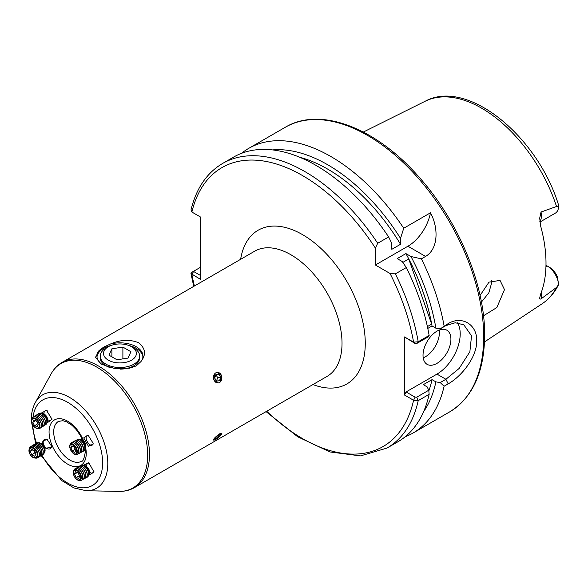 <?xml version="1.0" encoding="UTF-8"?>
<svg xmlns="http://www.w3.org/2000/svg" width="588" height="588" viewBox="0 0 588 588"><rect width="100%" height="100%" fill="white"/><g stroke="black" fill="none" stroke-linecap="round" stroke-linejoin="round"><path stroke-width="0.88" d="M51.384 445.513A5.424 3.491 58.3 0 1 51.399 446.13A5.424 3.491 58.3 0 1 50.134 448.703A5.424 3.491 58.3 0 1 45.599 447.519A5.424 3.491 58.3 0 1 43.174 442.051A5.424 3.491 58.3 0 1 44.438 439.479A5.424 3.491 58.3 0 1 47.885 439.809M44.225 452.958A6.049 3.895 -121.7 0 0 44.379 452.775A6.049 3.895 -121.7 0 0 44.997 449.342A6.049 3.895 -121.7 0 0 42.931 445.043A6.049 3.895 -121.7 0 0 41.564 443.786L42.483 444.447A4.109 2.646 -121.7 0 1 43.409 445.307A4.109 2.646 -121.7 0 1 44.813 448.225L51.582 447.468L51.494 446.064L46.893 439.126L42.167 442.066L42.674 444.594M51.884 418.222A5.424 3.168 57.6 0 1 50.869 420.045A5.424 3.168 57.6 0 1 47.518 419.538M44.093 414.136A5.424 3.168 57.6 0 1 44.019 413.32A5.424 3.168 57.6 0 1 45.063 410.887A5.424 3.168 57.6 0 1 47.231 410.777M47.077 422.956L52.009 419.281L46.489 410.321L41.358 413.063M86.649 466.666A5.424 3.087 62.4 0 1 86.612 465.88A5.424 3.087 62.4 0 1 87.81 463.359A5.424 3.087 62.4 0 1 89.685 463.344M89.016 475.133L93.962 471.958L88.803 462.712L83.305 465.24M93.139 443.727A5.424 2.749 61.5 0 1 92.265 445.072A5.424 2.749 61.5 0 1 88.465 443.367A5.424 2.749 61.5 0 1 86.142 437.928A5.424 2.749 61.5 0 1 87.09 435.539A5.424 2.749 61.5 0 1 88.619 435.51M93.139 443.286L88.149 435.252L83.724 437.884L88.413 446.233L93.11 444.138L93.139 443.286M450.915 339.217A19.72 11.385 120 0 0 446.829 330.191A19.72 11.385 120 0 0 431.629 335.476A19.72 11.385 120 0 0 423.022 355.321A19.72 11.385 120 0 0 427.108 364.347A19.72 11.385 120 0 0 442.301 359.062A19.72 11.385 120 0 0 450.915 339.217M423.206 357.82A19.72 11.385 120 0 0 439.405 332.58A19.72 11.385 120 0 0 439.221 330.074M541.18 292.699A16.038 9.261 60 0 1 541.438 295.624A16.038 9.261 60 0 1 541.034 298.873C539.916 299.336 539.475 299.049 539.703 298.006L539.703 297.969M539.703 298.006L540.607 294.184A118.372 68.34 -120 0 0 546.002 263.152A118.372 68.34 -120 0 0 540.607 225.895L539.703 218.141L541.034 212.033L556.535 206.491L558.6 206.895L558.6 205.205C537.844 136.637 467.651 78.108 425.197 101.232L363.333 132.05M491.7 280.469L491.818 282.321L488.841 292.795L481.425 302.1M483.49 315.771L496.831 307.553L504.497 289.641L500.05 280.41L488.988 282.137L480.073 295.455M541.034 298.873L556.535 287.429L558.6 284.57A16.038 9.261 -120 0 0 547.296 266.048L545.98 265.291M556.535 287.429A117.005 67.554 -120 0 1 542.129 303.761C548.964 299.182 554.374 292.949 558.365 285.055L557.784 278.102A12.752 7.365 60 0 0 549.618 267.393L547.296 266.048L545.943 266.827M440.214 328.89L448.181 323.62C461.793 315.3 477.133 324.444 476.714 340.695C477.147 356.703 461.793 376.291 448.181 383.868L444.102 386.22L440.214 382.567L445.91 379.275L459.191 368.419L469.871 351.742L471.539 335.829L463.807 324.811L455.259 322.753L445.91 325.598L440.214 328.89L435.884 328.2A156.533 90.376 -120 0 0 410.99 256.522L421.39 258.845L425.58 256.427C438.714 248.783 438.442 227.343 430.475 212.805L403.728 228.247A164.346 94.888 -120 0 0 248.687 148.389A164.346 94.888 -120 0 0 241.492 153.343M405.139 436.796A164.346 94.888 -120 0 0 413.033 433.04A164.346 94.888 -120 0 0 444.102 386.22M139.621 356.931A19.72 11.385 180 0 1 133.895 365.787L133.895 365.787A19.72 11.385 180 0 1 120.114 369.124M110.397 344.039A23.006 13.281 180 0 1 142.958 356.122A23.006 13.281 180 0 1 140.885 361.635C146.346 354.645 145.574 348.346 138.57 342.723C129.801 339.195 120.415 339.636 110.397 344.039L103.679 347.118L99.012 350.61L95.477 357.386L101.356 364.178L114.991 368.654L129.492 368.213L136.218 365.905L140.885 361.635M96.983 356.931A23.006 13.281 180 0 1 103.679 348.346A23.006 13.281 180 0 1 110.889 345.524M129.007 345.524A23.006 13.281 180 0 1 142.913 356.931M220.302 381.987L221.632 375.761L217.09 372.277M220.404 435.752L221.867 433.253M219.478 433.826L213.415 440.052M214.929 373.27L213.716 379.495L218.06 383.075M102.599 364.854A23.006 13.281 180 0 1 96.939 356.122A23.006 13.281 180 0 1 99.012 350.61M110.831 367.831A19.72 11.385 180 0 1 106.002 365.787A19.72 11.385 180 0 1 100.276 356.931M435.884 328.2L432.026 325.965A151.197 87.296 -120 0 0 405.911 253.59L410.99 256.522M404.544 395.04L406.065 391.946L415.106 397.165L416.73 397.179L428.77 390.226L429.144 394.327L418.215 400.634L413.585 400.259L404.544 395.04L404.544 336.939L413.585 342.157L418.215 341.768L429.144 335.454A164.346 94.888 -120 0 0 406.293 267.562L402.273 261.557L397.194 258.624L405.911 253.59M432.026 325.965L427.792 328.413M402.839 262.388L408.748 258.977A151.197 87.296 60 0 1 431.665 324.135L427.402 326.597M423.61 411.681A156.533 90.376 -120 0 0 435.884 381.869L440.214 382.567M403.728 228.247L400.538 238.412A156.533 90.376 -120 0 0 272.479 149.911M428.836 390.902A151.197 87.296 -120 0 0 432.026 379.642L435.884 381.869M400.538 238.412L400.538 244.277A151.197 87.296 -120 0 0 299.696 157.253M428.77 390.226L427.175 386.904L423.309 384.677L432.026 379.642M400.538 244.277L391.821 249.312L391.821 243.447L388.631 236.964A164.346 94.888 -120 0 0 233.598 157.099L222.668 163.413C206.822 172.828 196.26 188.358 190.982 209.997L191.872 212.033L200.479 217.009L200.479 279.344L190.953 273.567L191.872 272.266L193.797 271.156L193.812 271.605L200.479 275.456M416.73 397.179L418.215 400.634A164.346 94.888 -120 0 1 387.007 448.063L397.936 441.757A164.346 94.888 -120 0 0 429.144 394.327M388.631 236.964L377.702 243.27L375.379 248.085L375.379 265.012L390.035 273.479L395.364 273.868L406.293 267.562M444.102 325.972A164.346 94.888 -120 0 0 421.39 258.845M429.144 335.454L428.77 336.549L416.73 343.502L415.106 343.488L404.544 336.939M539.902 222.066L555.315 213.165A16.038 9.261 -120 0 0 558.6 206.895M406.065 391.946L436.965 374.108A32.869 18.978 120 0 0 457.486 322.819M430.475 212.805A32.869 18.978 120 0 1 407.918 246.225L375.379 265.012M200.479 267.297L193.797 271.156L191.872 274.368A161.061 92.985 -120 0 0 194.4 286.003M416.73 343.502L418.215 341.768A164.346 94.888 -120 0 0 395.364 273.868M415.106 343.488L413.585 342.157A161.061 92.985 -120 0 0 390.035 273.479M266.709 411.247A161.061 92.985 -120 0 0 413.585 400.259L415.106 397.165M431.665 324.135L408.748 258.977M93.948 471.333A5.424 3.087 62.4 0 1 92.845 472.965A5.424 3.087 62.4 0 1 89.464 472.032M104.076 350.985A16.435 9.489 -0 0 0 115.696 362.605A16.435 9.489 -0 0 0 135.821 355.894A16.435 9.489 -0 0 0 131.572 346.736A16.435 9.489 -0 0 0 108.324 346.736A16.435 9.489 -0 0 0 104.076 350.985M131.572 346.736L133.895 348.074A19.72 11.385 180 0 1 139.672 356.122A19.72 11.385 180 0 1 138.996 359.07A19.72 11.385 180 0 1 117.372 367.412A19.72 11.385 180 0 1 100.225 356.122A19.72 11.385 180 0 1 100.901 353.182A19.72 11.385 180 0 1 106.002 348.074L108.324 346.736M130.948 351.742L122.892 347.089L111.896 348.794L108.949 355.145L116.997 359.79L128 358.092L130.948 351.742M122.892 358.878L122.892 347.089M111.896 356.842L111.896 348.794M84.731 449.871A6.049 3.065 -118.5 0 0 85.289 449.305A6.049 3.065 -118.5 0 0 85.686 448.041L85.907 446.138A4.109 2.08 -118.5 0 0 84.459 441.853A4.109 2.08 -118.5 0 0 82.732 440.294L81.019 439.434A6.049 3.065 -118.5 0 0 78.961 439.243M85.686 448.041A6.049 3.065 -118.5 0 0 83.57 441.728A6.049 3.065 -118.5 0 0 81.019 439.434M83.753 450.996A6.571 3.33 -118.5 0 0 83.834 450.959A6.571 3.33 -118.5 0 0 84.518 450.298A6.571 3.33 -118.5 0 0 84.856 446.998A6.571 3.33 -118.5 0 0 82.643 442.066A6.571 3.33 -118.5 0 0 81.438 440.706A6.571 3.33 -118.5 0 0 77.557 439.405A6.571 3.33 -118.5 0 0 77.484 439.449M82.915 451.253A6.571 3.33 -118.5 0 0 83.687 451.04A6.571 3.33 -118.5 0 0 84.371 450.379A6.571 3.33 -118.5 0 0 82.496 442.147A6.571 3.33 -118.5 0 0 77.41 439.486A6.571 3.33 -118.5 0 0 76.815 440.015M82.246 451.819A6.571 3.33 -118.5 0 0 82.327 451.775A6.571 3.33 -118.5 0 0 83.011 451.121A6.571 3.33 -118.5 0 0 83.349 447.813A6.571 3.33 -118.5 0 0 81.137 442.882A6.571 3.33 -118.5 0 0 79.931 441.522A6.571 3.33 -118.5 0 0 76.05 440.221A6.571 3.33 -118.5 0 0 75.977 440.265M81.409 452.069A6.571 3.33 -118.5 0 0 82.18 451.856A6.571 3.33 -118.5 0 0 82.864 451.194A6.571 3.33 -118.5 0 0 80.99 442.962A6.571 3.33 -118.5 0 0 75.903 440.302A6.571 3.33 -118.5 0 0 75.308 440.831M80.74 452.635A6.571 3.33 -118.5 0 0 80.821 452.598A6.571 3.33 -118.5 0 0 81.504 451.937A6.571 3.33 -118.5 0 0 81.842 448.629A6.571 3.33 -118.5 0 0 79.63 443.705A6.571 3.33 -118.5 0 0 78.424 442.338A6.571 3.33 -118.5 0 0 74.544 441.044A6.571 3.33 -118.5 0 0 74.47 441.081M79.902 452.885A6.571 3.33 -118.5 0 0 80.674 452.679A6.571 3.33 -118.5 0 0 81.357 452.018A6.571 3.33 -118.5 0 0 79.483 443.786A6.571 3.33 -118.5 0 0 74.397 441.125A6.571 3.33 -118.5 0 0 73.801 441.647M79.233 453.451A6.571 3.33 -118.5 0 0 79.314 453.414A6.571 3.33 -118.5 0 0 79.997 452.753A6.571 3.33 -118.5 0 0 80.335 449.452A6.571 3.33 -118.5 0 0 78.123 444.521A6.571 3.33 -118.5 0 0 76.918 443.161A6.571 3.33 -118.5 0 0 73.037 441.86A6.571 3.33 -118.5 0 0 72.963 441.904M78.395 453.708A6.571 3.33 -118.5 0 0 79.167 453.495A6.571 3.33 -118.5 0 0 79.85 452.834A6.571 3.33 -118.5 0 0 77.976 444.601A6.571 3.33 -118.5 0 0 72.89 441.941A6.571 3.33 -118.5 0 0 72.295 442.47M77.726 454.274A6.571 3.33 -118.5 0 0 77.807 454.23A6.571 3.33 -118.5 0 0 78.491 453.576A6.571 3.33 -118.5 0 0 78.829 450.268A6.571 3.33 -118.5 0 0 76.616 445.337A6.571 3.33 -118.5 0 0 75.411 443.977A6.571 3.33 -118.5 0 0 71.53 442.676A6.571 3.33 -118.5 0 0 71.457 442.72M75.918 454.384A6.571 3.33 -118.5 0 0 77.66 454.311A6.571 3.33 -118.5 0 0 78.344 453.649A6.571 3.33 -118.5 0 0 76.469 445.417A6.571 3.33 -118.5 0 0 71.383 442.757A6.571 3.33 -118.5 0 0 70.7 443.418A6.571 3.33 -118.5 0 0 70.376 444.175M76.947 453.642A5.873 2.977 61.5 0 1 71.795 451.856A5.873 2.977 61.5 0 1 70.119 444.499A5.873 2.977 61.5 0 1 74.198 445.072A5.873 2.977 61.5 0 1 75.271 446.285A5.873 2.977 61.5 0 1 77.248 450.687A5.873 2.977 61.5 0 1 76.947 453.642M71.707 451.716A5.292 2.683 -118.5 0 0 76.352 453.326A5.292 2.683 -118.5 0 0 74.852 446.704A5.292 2.683 -118.5 0 0 70.207 445.087A5.292 2.683 -118.5 0 0 71.707 451.716M74.625 452.664L75.749 450.871L74.404 447.409L71.934 445.748L70.81 447.549L72.155 451.011L74.625 452.664M75.168 449.372L72.155 451.011M72.912 446.41L70.81 447.549M77.219 450.526A5.292 2.683 -118.5 0 0 77.19 450.364A5.292 2.683 -118.5 0 0 74.441 445.3A5.292 2.683 -118.5 0 0 74.323 445.19M78.829 450.268L78.696 449.548A5.292 2.683 -118.5 0 0 75.948 444.484L75.411 443.977M80.335 449.452L80.203 448.725A5.292 2.683 -118.5 0 0 77.454 443.661L76.918 443.161M81.842 448.629L81.71 447.909A5.292 2.683 -118.5 0 0 78.961 442.845L78.424 442.338M83.349 447.813L83.217 447.093A5.292 2.683 -118.5 0 0 80.468 442.029L79.931 441.522M84.856 446.998L84.723 446.27A5.292 2.683 -118.5 0 0 81.975 441.206L81.438 440.706M88.332 476.001A6.049 3.447 -117.6 0 0 89.111 474.92A6.049 3.447 -117.6 0 0 89.383 473.575L89.464 471.958A4.109 2.337 -117.6 0 0 87.671 467.497A4.109 2.337 -117.6 0 0 86.715 466.71L85.334 465.858A6.049 3.447 -117.6 0 0 82.754 465.336M89.383 473.575A6.049 3.447 -117.6 0 0 86.737 467.019A6.049 3.447 -117.6 0 0 85.334 465.858M87.186 477.228A6.571 3.741 -117.6 0 0 87.259 477.191A6.571 3.741 -117.6 0 0 88.413 475.817A6.571 3.741 -117.6 0 0 87.921 470.481A6.571 3.741 -117.6 0 0 87.053 468.82A6.571 3.741 -117.6 0 0 85.826 467.232A6.571 3.741 -117.6 0 0 81.159 465.542A6.571 3.741 -117.6 0 0 81.085 465.586M86.399 477.493A6.571 3.741 -117.6 0 0 87.12 477.265A6.571 3.741 -117.6 0 0 88.273 475.89A6.571 3.741 -117.6 0 0 85.686 467.306A6.571 3.741 -117.6 0 0 81.012 465.615A6.571 3.741 -117.6 0 0 80.424 466.078M85.738 477.985A6.571 3.741 -117.6 0 0 85.811 477.948A6.571 3.741 -117.6 0 0 86.965 476.574A6.571 3.741 -117.6 0 0 86.48 471.238A6.571 3.741 -117.6 0 0 85.605 469.577A6.571 3.741 -117.6 0 0 84.378 467.989A6.571 3.741 -117.6 0 0 79.711 466.306A6.571 3.741 -117.6 0 0 79.637 466.343M84.959 478.25A6.571 3.741 -117.6 0 0 85.672 478.022A6.571 3.741 -117.6 0 0 86.826 476.647A6.571 3.741 -117.6 0 0 84.238 468.063A6.571 3.741 -117.6 0 0 79.564 466.38A6.571 3.741 -117.6 0 0 78.976 466.835M84.29 478.742A6.571 3.741 -117.6 0 0 84.363 478.705A6.571 3.741 -117.6 0 0 85.517 477.338A6.571 3.741 -117.6 0 0 85.032 471.995A6.571 3.741 -117.6 0 0 84.157 470.334A6.571 3.741 -117.6 0 0 82.93 468.746A6.571 3.741 -117.6 0 0 78.263 467.063A6.571 3.741 -117.6 0 0 78.189 467.1M83.511 479.007A6.571 3.741 -117.6 0 0 84.224 478.779A6.571 3.741 -117.6 0 0 85.378 477.412A6.571 3.741 -117.6 0 0 82.79 468.82A6.571 3.741 -117.6 0 0 78.123 467.137A6.571 3.741 -117.6 0 0 77.528 467.592M82.842 479.499A6.571 3.741 -117.6 0 0 82.915 479.463A6.571 3.741 -117.6 0 0 84.069 478.095A6.571 3.741 -117.6 0 0 83.584 472.752A6.571 3.741 -117.6 0 0 82.71 471.091A6.571 3.741 -117.6 0 0 81.482 469.503A6.571 3.741 -117.6 0 0 76.815 467.82A6.571 3.741 -117.6 0 0 76.741 467.857M82.063 479.771A6.571 3.741 -117.6 0 0 82.776 479.543A6.571 3.741 -117.6 0 0 83.93 478.169A6.571 3.741 -117.6 0 0 81.342 469.577A6.571 3.741 -117.6 0 0 76.675 467.894A6.571 3.741 -117.6 0 0 76.08 468.349M81.394 480.264A6.571 3.741 -117.6 0 0 81.467 480.227A6.571 3.741 -117.6 0 0 82.621 478.852A6.571 3.741 -117.6 0 0 82.136 473.509A6.571 3.741 -117.6 0 0 81.262 471.848A6.571 3.741 -117.6 0 0 80.034 470.26A6.571 3.741 -117.6 0 0 75.367 468.577A6.571 3.741 -117.6 0 0 75.293 468.614M79.277 480.396A6.571 3.741 -117.6 0 0 81.328 480.3A6.571 3.741 -117.6 0 0 82.482 478.926A6.571 3.741 -117.6 0 0 79.894 470.341A6.571 3.741 -117.6 0 0 75.227 468.651A6.571 3.741 -117.6 0 0 74.073 470.025A6.571 3.741 -117.6 0 0 73.978 470.282M81.078 478.948A5.873 3.344 62.4 0 1 75.874 478.669A5.873 3.344 62.4 0 1 73.573 470.995A5.873 3.344 62.4 0 1 78.777 471.275A5.873 3.344 62.4 0 1 79.872 472.693A5.873 3.344 62.4 0 1 80.644 474.178A5.873 3.344 62.4 0 1 81.078 478.948M75.778 478.434A5.292 3.013 -117.6 0 0 80.468 478.683A5.292 3.013 -117.6 0 0 78.388 471.767A5.292 3.013 -117.6 0 0 73.698 471.517A5.292 3.013 -117.6 0 0 75.778 478.434M78.718 478.522L79.652 476.133L78.02 472.708L75.448 471.679L74.514 474.068L76.146 477.485L78.718 478.522M79.468 475.751L76.146 477.485M77.498 472.502L74.514 474.068M80.63 474.141A5.292 3.013 -117.6 0 0 80.615 474.104A5.292 3.013 -117.6 0 0 79.917 472.767A5.292 3.013 -117.6 0 0 79.894 472.73M82.136 473.509L82.063 473.34A5.292 3.013 -117.6 0 0 81.365 472.01L81.262 471.848M83.584 472.752L83.511 472.583A5.292 3.013 -117.6 0 0 82.812 471.245L82.71 471.091M85.032 471.995L84.959 471.826A5.292 3.013 -117.6 0 0 84.26 470.488L84.157 470.334M86.48 471.238L86.407 471.069A5.292 3.013 -117.6 0 0 85.708 469.731L85.605 469.577M87.921 470.481L87.855 470.312A5.292 3.013 -117.6 0 0 87.149 468.974L87.053 468.82M221.845 433.746A5.292 1.117 141.2 0 0 218.119 434.98A5.292 1.117 141.2 0 0 213.525 439.67A5.292 1.117 141.2 0 0 214.12 440.111A5.292 1.117 141.2 0 0 218.383 437.582A5.292 1.117 141.2 0 0 221.772 433.959A5.292 1.117 141.2 0 0 221.845 433.746M219.442 434.576L216.458 436.7L214.701 438.832L215.928 438.846L218.912 436.722L220.669 434.583L219.442 434.576M218.008 435.598L218.912 436.722M215.318 438.082L215.928 438.846M215.076 373.402A5.292 4.175 84.9 0 0 214.414 380.781A5.292 4.175 84.9 0 0 220.294 381.935A5.292 4.175 84.9 0 0 220.956 374.549A5.292 4.175 84.9 0 0 215.076 373.402M215.818 374.607L214.716 378.069L216.59 381.134L219.559 380.73L220.654 377.261L218.78 374.203L215.818 374.607L217.634 377.533L220.654 377.261M217.634 377.533L216.538 380.995L219.559 380.73M46.739 423.353A6.049 3.535 -122.4 0 0 47.341 422.427A6.049 3.535 -122.4 0 0 47.577 420.677L47.496 419.141A4.109 2.403 -122.4 0 0 45.489 415.091A4.109 2.403 -122.4 0 0 44.445 414.327L43.086 413.592A6.049 3.535 -122.4 0 0 40.307 413.21M47.577 420.677A6.049 3.535 -122.4 0 0 44.622 414.724A6.049 3.535 -122.4 0 0 43.086 413.592M45.658 424.712A6.571 3.844 -122.4 0 0 45.724 424.668A6.571 3.844 -122.4 0 0 46.731 423.382A6.571 3.844 -122.4 0 0 43.769 415.018A6.571 3.844 -122.4 0 0 38.683 413.57A6.571 3.844 -122.4 0 0 38.617 413.614M44.916 425.043A6.571 3.844 -122.4 0 0 45.592 424.756A6.571 3.844 -122.4 0 0 46.599 423.47A6.571 3.844 -122.4 0 0 43.637 415.099A6.571 3.844 -122.4 0 0 38.551 413.651A6.571 3.844 -122.4 0 0 38 414.143M44.298 425.572A6.571 3.844 -122.4 0 0 44.365 425.536A6.571 3.844 -122.4 0 0 45.364 424.249A6.571 3.844 -122.4 0 0 42.41 415.878A6.571 3.844 -122.4 0 0 37.323 414.43A6.571 3.844 -122.4 0 0 37.257 414.474M43.556 425.91A6.571 3.844 -122.4 0 0 44.232 425.616A6.571 3.844 -122.4 0 0 45.232 424.33A6.571 3.844 -122.4 0 0 42.277 415.966A6.571 3.844 -122.4 0 0 37.191 414.518A6.571 3.844 -122.4 0 0 36.64 415.003M42.931 426.44A6.571 3.844 -122.4 0 0 43.005 426.403A6.571 3.844 -122.4 0 0 44.004 425.117A6.571 3.844 -122.4 0 0 41.05 416.745A6.571 3.844 -122.4 0 0 35.964 415.297A6.571 3.844 -122.4 0 0 35.897 415.341M42.189 426.77A6.571 3.844 -122.4 0 0 42.873 426.484A6.571 3.844 -122.4 0 0 43.872 425.197A6.571 3.844 -122.4 0 0 40.917 416.826A6.571 3.844 -122.4 0 0 35.831 415.378A6.571 3.844 -122.4 0 0 35.28 415.87M41.572 427.307A6.571 3.844 -122.4 0 0 41.638 427.263A6.571 3.844 -122.4 0 0 42.645 425.977A6.571 3.844 -122.4 0 0 39.683 417.605A6.571 3.844 -122.4 0 0 34.596 416.157A6.571 3.844 -122.4 0 0 34.53 416.201M40.829 427.638A6.571 3.844 -122.4 0 0 41.505 427.351A6.571 3.844 -122.4 0 0 42.512 426.065A6.571 3.844 -122.4 0 0 39.55 417.693A6.571 3.844 -122.4 0 0 34.464 416.245A6.571 3.844 -122.4 0 0 33.913 416.738M40.212 428.167A6.571 3.844 -122.4 0 0 40.278 428.13A6.571 3.844 -122.4 0 0 41.278 426.844A6.571 3.844 -122.4 0 0 38.323 418.472A6.571 3.844 -122.4 0 0 33.237 417.024A6.571 3.844 -122.4 0 0 33.171 417.068M38.022 428.49A6.571 3.844 -122.4 0 0 40.146 428.211A6.571 3.844 -122.4 0 0 41.145 426.925A6.571 3.844 -122.4 0 0 38.191 418.553A6.571 3.844 -122.4 0 0 33.104 417.105A6.571 3.844 -122.4 0 0 32.097 418.391A6.571 3.844 -122.4 0 0 31.943 418.906M31.693 419.413A5.873 3.432 57.6 0 1 37.132 419.56A5.873 3.432 57.6 0 1 39.771 427.035A5.873 3.432 57.6 0 1 34.332 426.895A5.873 3.432 57.6 0 1 31.693 419.413M36.765 420.067A5.292 3.094 -122.4 0 0 31.862 419.935A5.292 3.094 -122.4 0 0 34.236 426.675A5.292 3.094 -122.4 0 0 39.146 426.807A5.292 3.094 -122.4 0 0 36.765 420.067M33.692 420.053L32.788 422.427L34.596 425.741L37.309 426.69L38.213 424.323L36.405 421.001L33.692 420.053M37.86 423.669L34.596 425.741M35.515 420.692L32.788 422.427M41.564 443.786A6.049 3.895 -121.7 0 0 37.985 442.852M42.953 454.487A6.571 4.234 -121.7 0 0 43.02 454.45A6.571 4.234 -121.7 0 0 43.791 453.738A6.571 4.234 -121.7 0 0 42.218 445.337A6.571 4.234 -121.7 0 0 36.111 443.264A6.571 4.234 -121.7 0 0 36.052 443.301M42.262 454.818A6.571 4.234 -121.7 0 0 42.895 454.531A6.571 4.234 -121.7 0 0 43.666 453.818A6.571 4.234 -121.7 0 0 42.093 445.41A6.571 4.234 -121.7 0 0 35.986 443.337A6.571 4.234 -121.7 0 0 35.449 443.778M41.66 455.288A6.571 4.234 -121.7 0 0 41.726 455.252A6.571 4.234 -121.7 0 0 42.498 454.539A6.571 4.234 -121.7 0 0 40.925 446.138A6.571 4.234 -121.7 0 0 34.817 444.065A6.571 4.234 -121.7 0 0 34.758 444.102M40.969 455.612A6.571 4.234 -121.7 0 0 41.601 455.325A6.571 4.234 -121.7 0 0 42.373 454.612A6.571 4.234 -121.7 0 0 40.792 446.211A6.571 4.234 -121.7 0 0 34.692 444.138A6.571 4.234 -121.7 0 0 34.155 444.572M40.366 456.09A6.571 4.234 -121.7 0 0 40.432 456.045A6.571 4.234 -121.7 0 0 41.204 455.34A6.571 4.234 -121.7 0 0 39.624 446.931A6.571 4.234 -121.7 0 0 33.523 444.859A6.571 4.234 -121.7 0 0 33.457 444.903M39.675 456.413A6.571 4.234 -121.7 0 0 40.307 456.126A6.571 4.234 -121.7 0 0 41.079 455.413A6.571 4.234 -121.7 0 0 39.499 447.012A6.571 4.234 -121.7 0 0 33.398 444.94A6.571 4.234 -121.7 0 0 32.862 445.373M39.073 456.883A6.571 4.234 -121.7 0 0 39.131 456.847A6.571 4.234 -121.7 0 0 39.91 456.134A6.571 4.234 -121.7 0 0 38.33 447.733A6.571 4.234 -121.7 0 0 32.23 445.66A6.571 4.234 -121.7 0 0 32.164 445.697M38.382 457.214A6.571 4.234 -121.7 0 0 39.006 456.927A6.571 4.234 -121.7 0 0 39.786 456.215A6.571 4.234 -121.7 0 0 38.205 447.813A6.571 4.234 -121.7 0 0 32.105 445.741A6.571 4.234 -121.7 0 0 31.561 446.174M37.779 457.685A6.571 4.234 -121.7 0 0 37.838 457.648A6.571 4.234 -121.7 0 0 38.617 456.935A6.571 4.234 -121.7 0 0 37.037 448.534A6.571 4.234 -121.7 0 0 30.936 446.461A6.571 4.234 -121.7 0 0 30.87 446.498M35.177 458.03A6.571 4.234 -121.7 0 0 37.713 457.721A6.571 4.234 -121.7 0 0 38.492 457.016A6.571 4.234 -121.7 0 0 36.912 448.607A6.571 4.234 -121.7 0 0 30.811 446.535A6.571 4.234 -121.7 0 0 30.032 447.248A6.571 4.234 -121.7 0 0 29.4 448.666M29.635 448.291A5.873 3.778 58.3 0 1 35.78 449.511A5.873 3.778 58.3 0 1 37.191 457.016A5.873 3.778 58.3 0 1 31.046 455.803A5.873 3.778 58.3 0 1 29.635 448.291M35.331 449.952A5.292 3.41 -121.7 0 0 29.79 448.857A5.292 3.41 -121.7 0 0 31.061 455.626A5.292 3.41 -121.7 0 0 36.596 456.722A5.292 3.41 -121.7 0 0 35.331 449.952M31.848 449.335L30.319 451.363L31.664 454.825L34.545 456.244L36.074 454.215L34.729 450.753L31.848 449.335M35.699 453.245L34.876 452.841L31.664 454.825M33.906 450.349L34.876 452.841M32.825 449.813L30.319 451.363M541.034 212.033A16.038 9.261 60 0 1 541.438 215.752A16.038 9.261 60 0 1 539.85 221.522M285.305 127.251C320.225 106.23 375.938 127.765 418.796 176.826C458.383 220.816 485.107 284.959 484.644 335.329C484.291 372.123 472.627 397.65 449.644 411.901A164.346 94.888 -120 0 0 483.681 336.667A164.346 94.888 -120 0 0 411.945 171.277A164.346 94.888 -120 0 0 285.305 127.251L248.687 148.389M254.736 251.164A72.309 41.748 60 0 1 310.457 270.539A72.309 41.748 60 0 1 342.025 343.311A72.309 41.748 60 0 1 327.046 376.416L134.49 487.592A72.309 41.748 60 0 0 149.462 454.487A72.309 41.748 60 0 0 117.901 381.715A72.309 41.748 60 0 0 62.174 362.34L254.736 251.164M240.632 259.308A88.744 51.237 60 0 1 307.744 237.897A88.744 51.237 60 0 1 365.266 343.311A88.744 51.237 60 0 1 312.941 384.559M35.67 443.572L31.245 420.479C31.23 413.621 32.59 407.653 35.324 402.567L51.097 373.909A71.846 41.483 60 0 1 108.177 375.159A71.846 41.483 60 0 1 147.661 455.149A71.846 41.483 60 0 1 118.93 491.399C124.634 491.517 129.816 490.245 134.49 487.592M35.324 402.567A53.92 31.127 60 0 1 78.16 403.5A53.92 31.127 60 0 1 107.795 463.528A53.92 31.127 60 0 1 86.23 490.73L118.93 491.399M33.016 417.164A49.451 28.547 60 0 1 70.045 403.78A49.451 28.547 60 0 1 102.621 462.866A49.451 28.547 60 0 1 80.35 487.628A49.451 28.547 60 0 1 41.902 455.127M36.515 443.058A49.451 28.547 60 0 1 32.752 424.933M85.142 449.504L85.282 452.069C84.157 458.75 82.886 461.815 81.482 461.257A23.006 13.281 60 0 1 63.754 455.097A23.006 13.281 60 0 1 53.706 431.945A23.006 13.281 60 0 1 58.477 421.405L62.82 420.692L66.51 421.78L72.111 425.403L76.337 429.71L80.424 435.635L82.688 440.272M85.701 447.931A26.298 15.185 60 0 1 86.245 453.414A26.298 15.185 60 0 1 67.657 464.145A26.298 15.185 60 0 1 49.061 431.945A26.298 15.185 60 0 1 62.725 419.126A26.298 15.185 60 0 1 83.636 440.934M377.702 243.27A164.346 94.888 -120 0 0 222.668 163.413M375.379 248.085A161.061 92.985 -120 0 0 191.872 212.033M556.535 206.491A117.005 67.554 -120 0 0 425.197 101.232M436.965 374.108L445.91 379.275L448.181 383.868M407.918 246.225L425.58 256.427M448.181 323.62L445.91 325.598M549.618 267.393L547.296 266.048L549.618 267.393M542.129 303.761L484.505 341.922M449.644 411.901L413.033 433.04M41.109 455.568L61.74 480.58L73.97 487.952L86.23 490.73M51.097 373.909C53.846 368.911 57.536 365.052 62.174 362.34M387.007 448.063L360.51 455.898L329.956 451.951L297.704 436.774L266.07 411.615M193.761 286.371L190.953 273.567M191.872 272.266L193.79 271.156M100.225 357.739L100.225 356.122M139.672 357.739L139.672 356.122M44.813 448.225L44.997 449.342"/></g></svg>
